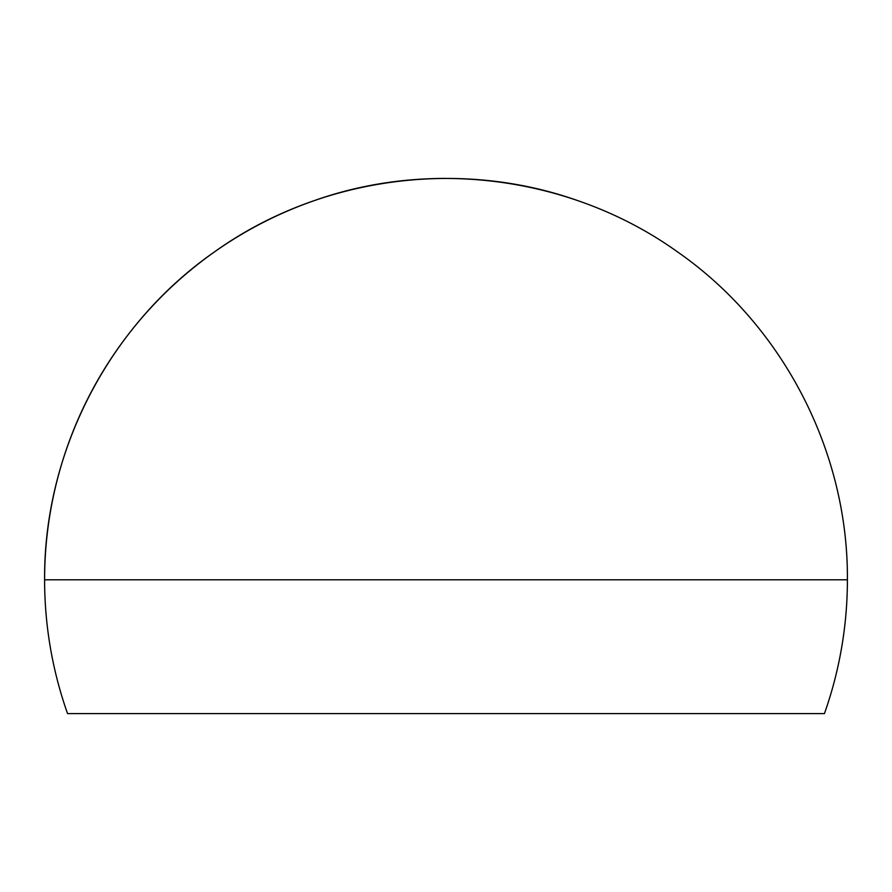 <?xml version="1.0" encoding="UTF-8"?>
<svg xmlns="http://www.w3.org/2000/svg" width="892" height="892" viewBox="0 0 892 892"><rect width="100%" height="100%" fill="white"/><g stroke="black" fill="none" stroke-linecap="round" stroke-linejoin="round"><path stroke-width="1.34" d="M312.2 201.358C432.776 157.773 573.589 177.296 677.753 252.057C782.953 325.346 848.303 451.597 847.4 579.8L44.6 579.8C43.697 451.597 109.047 325.346 214.247 252.057C318.411 177.296 459.224 157.773 579.8 201.358M446 178.4A401.4 401.4 0 0 0 67.558 713.6L824.442 713.6A401.4 401.4 0 0 0 847.4 579.8M67.558 713.6L824.442 713.6"/></g></svg>
